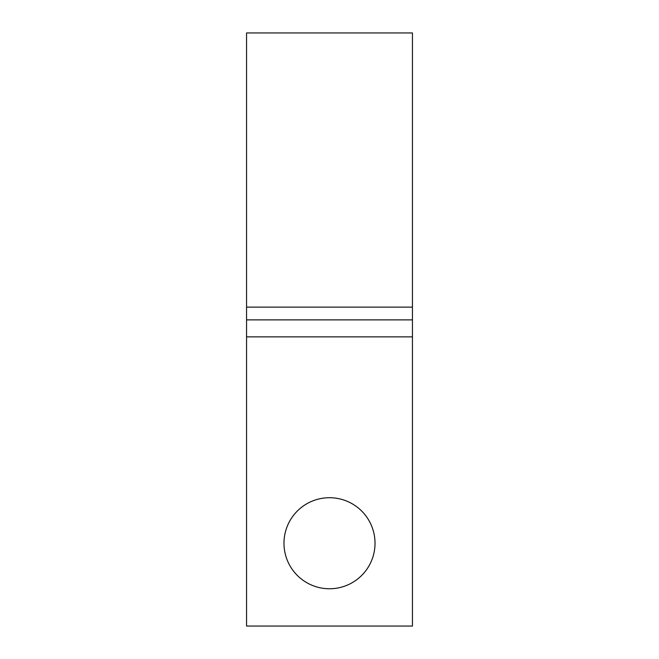 <?xml version="1.0" encoding="UTF-8"?>
<svg xmlns="http://www.w3.org/2000/svg" width="659" height="659" viewBox="0 0 659 659"><rect width="100%" height="100%" fill="white"/><g stroke="black" fill="none" stroke-linecap="round" stroke-linejoin="round"><path stroke-width="0.99" d="M375.02 543.238A45.52 45.52 0 0 0 329.5 497.718A45.52 45.52 0 0 0 283.98 543.238A45.52 45.52 0 0 0 329.5 588.759A45.52 45.52 0 0 0 375.02 543.238M246.557 336.864L246.557 626.05L412.443 626.05L412.443 336.864L246.557 336.864L246.557 32.95L412.443 32.95L412.443 307.135L246.557 307.135M412.443 336.864L412.443 307.135M412.443 319.879L246.557 319.879"/></g></svg>
